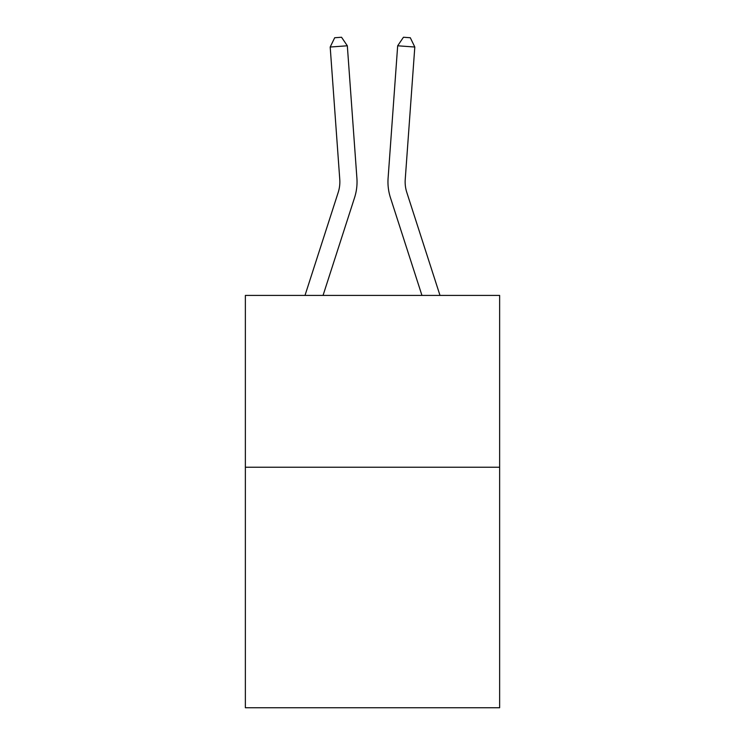 <?xml version="1.0" encoding="UTF-8"?>
<svg xmlns="http://www.w3.org/2000/svg" width="745" height="745" viewBox="0 0 745 745"><rect width="100%" height="100%" fill="white"/><g stroke="black" fill="none" stroke-linecap="round" stroke-linejoin="round"><path stroke-width="1.12" d="M499.634 467.217L499.634 707.75L245.366 707.75L245.366 295.411L499.634 295.411L499.634 467.217L245.366 467.217M356.902 178.167L347.328 45.79L356.902 178.167A51.545 51.545 0 0 1 354.555 197.695L323.051 295.411M305.003 295.411L338.202 192.424A34.363 34.363 0 0 0 339.767 179.405L330.193 47.028L334.691 37.744L341.545 37.25L347.328 45.79L330.193 47.028M439.997 295.411L406.798 192.424A34.363 34.363 0 0 1 405.233 179.405L414.807 47.028L397.672 45.79L388.098 178.167A51.545 51.545 0 0 0 390.445 197.695L421.949 295.411M338.202 192.424A34.363 34.363 0 0 0 339.767 179.405A34.363 34.363 0 0 1 338.202 192.424A34.363 34.363 0 0 0 339.767 179.405A34.363 34.363 0 0 1 338.202 192.424A34.363 34.363 0 0 0 339.767 179.405A34.363 34.363 0 0 1 338.202 192.424A34.363 34.363 0 0 0 339.767 179.405A34.363 34.363 0 0 1 338.202 192.424A34.363 34.363 0 0 0 339.767 179.405A34.363 34.363 0 0 1 338.202 192.424A34.363 34.363 0 0 0 339.767 179.405A34.363 34.363 0 0 1 338.202 192.424A34.363 34.363 0 0 0 339.767 179.405A34.363 34.363 0 0 1 338.202 192.424A34.363 34.363 0 0 0 339.767 179.405A34.363 34.363 0 0 1 338.202 192.424A34.363 34.363 0 0 0 339.767 179.405A34.363 34.363 0 0 1 338.202 192.424A34.363 34.363 0 0 0 339.767 179.405A34.363 34.363 0 0 1 338.202 192.424A34.363 34.363 0 0 0 339.767 179.405M414.807 47.028L410.309 37.744L403.455 37.25L397.672 45.79L388.098 178.167"/></g></svg>
